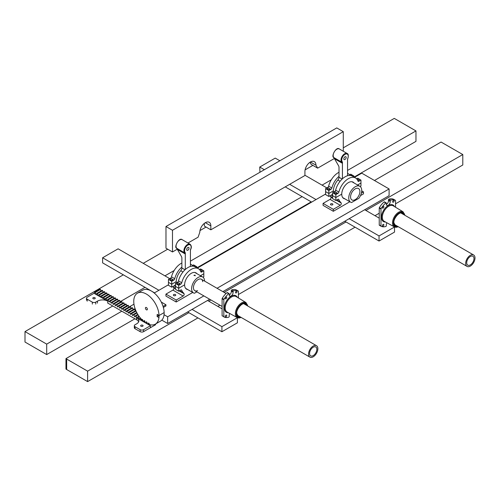 <?xml version="1.0" encoding="UTF-8"?>
<svg xmlns="http://www.w3.org/2000/svg" width="500" height="500" viewBox="0 0 500 500"><rect width="100%" height="100%" fill="white"/><g stroke="black" fill="none" stroke-linecap="round" stroke-linejoin="round"><path stroke-width="0.75" d="M222.231 315.981L222.244 315.988A0.613 0.356 -60 0 1 222.106 315.7L222.106 298.762A0.613 0.356 -60 0 1 222.244 298.312A14.812 8.55 -60 0 1 226.938 292.688A0.613 0.356 -60 0 1 227.344 292.581L229.081 293.581A0.613 0.356 120 0 0 228.669 293.688A14.812 8.55 120 0 0 223.975 299.319A0.613 0.356 120 0 0 223.837 299.762L223.837 316.706A0.613 0.356 120 0 0 223.975 316.988A14.812 8.55 120 0 0 228.669 317.2A0.613 0.356 120 0 0 229.206 316.406L229.206 315.869A2.763 1.594 120 0 1 229.781 313.506M229.188 295.044A2.763 1.594 120 0 0 231.312 291.175L231.312 290.644A0.613 0.356 -60 0 1 231.85 289.85A14.812 8.55 -60 0 1 236.544 290.056A0.613 0.356 -60 0 1 236.562 290.069L238.287 291.062A0.613 0.356 120 0 0 238.281 291.056A14.812 8.55 120 0 0 233.588 290.85A0.613 0.356 120 0 0 233.05 291.644L231.312 290.644M238.419 297.962L238.419 291.344A0.613 0.356 120 0 0 238.287 291.062L236.544 290.056M229.081 293.581A0.613 0.356 120 0 1 229.206 293.863L229.206 294.4A2.763 1.594 120 0 0 229.75 296.075A2.763 1.594 120 0 0 232.031 295.163A2.763 1.594 120 0 0 233.05 292.181L233.05 291.644M226.006 297.113A1.044 0.6 -60 0 1 226.531 297.062A1.044 0.6 -60 0 1 226.531 298.263A1.044 0.6 -60 0 1 225.487 298.869A1.044 0.6 -60 0 1 225.325 298.031A1.044 0.6 -60 0 1 226.006 297.113M236.25 291.2A1.044 0.6 -60 0 1 236.769 291.15A1.044 0.6 -60 0 1 236.769 292.356A1.044 0.6 -60 0 1 235.725 292.956A1.044 0.6 -60 0 1 235.569 292.119A1.044 0.6 -60 0 1 236.25 291.2M226.006 315.144A1.044 0.6 -60 0 1 226.531 315.094A1.044 0.6 -60 0 1 226.531 316.3A1.044 0.6 -60 0 1 225.487 316.9A1.044 0.6 -60 0 1 225.325 316.062A1.044 0.6 -60 0 1 226.006 315.144M233.05 292.181L231.312 291.175M384.6 202.144A0.613 0.356 120 0 0 384.069 201.969A14.812 8.55 120 0 0 379.375 207.594A0.613 0.356 120 0 0 379.237 208.044L379.237 224.981A0.613 0.356 120 0 0 379.375 225.269L381.087 226.262M386.912 222.787A2.763 1.594 -60 0 0 386.337 225.15L386.337 225.688A0.613 0.356 -60 0 1 385.8 226.481A14.812 8.55 -60 0 1 381.106 226.269A0.613 0.356 -60 0 1 380.969 225.987L380.969 209.044A0.613 0.356 -60 0 1 381.106 208.6A14.812 8.55 -60 0 1 385.8 202.969A0.613 0.356 -60 0 1 386.337 203.144L386.337 203.681A2.763 1.594 -60 0 0 386.881 205.356A2.763 1.594 -60 0 0 389.162 204.444A2.763 1.594 -60 0 0 390.181 201.462L390.181 200.925A0.613 0.356 -60 0 1 390.719 200.131A14.812 8.55 -60 0 1 395.412 200.344A0.613 0.356 -60 0 1 395.419 200.344L393.675 199.338A0.613 0.356 120 0 0 393.688 199.344A14.812 8.55 120 0 0 388.981 199.131A0.613 0.356 120 0 0 388.444 199.925L388.444 200.456A2.763 1.594 -60 0 1 386.319 204.325M393.688 199.344L395.419 200.344A0.613 0.356 -60 0 1 395.55 200.625L395.55 207.244M393.375 200.481A1.044 0.6 120 0 0 392.694 201.4A1.044 0.6 120 0 0 392.856 202.237A1.044 0.6 120 0 0 393.9 201.637A1.044 0.6 120 0 0 393.9 200.431A1.044 0.6 120 0 0 393.375 200.481M383.137 206.394A1.044 0.6 120 0 0 382.456 207.312A1.044 0.6 120 0 0 382.619 208.15A1.044 0.6 120 0 0 383.663 207.544A1.044 0.6 120 0 0 383.663 206.344A1.044 0.6 120 0 0 383.137 206.394M383.137 224.425A1.044 0.6 120 0 0 382.456 225.344A1.044 0.6 120 0 0 382.619 226.181A1.044 0.6 120 0 0 383.663 225.581A1.044 0.6 120 0 0 383.663 224.375A1.044 0.6 120 0 0 383.137 224.425M390.181 201.462L388.444 200.456M97.444 301.144L95.738 302.131A2.413 1.388 179.9 0 1 92.319 302.131L87.194 299.194A2.413 1.388 179.9 0 1 86.487 298.212A2.413 1.388 179.9 0 1 87.194 297.225L94.025 293.281L107.688 301.125A7.244 4.169 -0.1 0 0 97.444 301.144L97.45 303.119M93.175 298.694A1.206 0.694 -0.1 0 0 94.488 298.837A1.206 0.694 -0.1 0 0 95.231 298.194A1.206 0.694 -0.1 0 0 94.025 297.506A1.206 0.694 -0.1 0 0 92.819 298.2A1.206 0.694 -0.1 0 0 93.175 298.694M94.025 293.288L94.812 292.069L95.388 292.4L95.881 294.256L96.463 294.587L96.956 293.306L97.531 293.637L98.025 295.494L98.606 295.831L99.1 294.544L99.681 294.881L100.175 296.737L100.756 297.069L101.25 295.788L101.825 296.119L102.319 297.975L102.9 298.306L103.394 297.025L103.969 297.356L104.469 299.212L105.044 299.544L105.538 298.263L106.119 298.6L106.613 300.456L107.194 300.788L107.688 299.506L109.338 302.025L109.831 300.744L110.412 301.075L110.906 302.931L111.481 303.263L111.975 301.981L112.556 302.312L113.056 304.169L113.631 304.506L114.125 303.219L114.706 303.556L115.2 305.413L115.775 305.744L116.275 304.456L116.85 304.794L117.344 306.65L117.919 306.981L118.419 305.7L118.994 306.031L119.494 307.887L120.069 308.225L120.569 306.938L122.212 309.462L122.713 308.175L123.287 308.512L123.781 310.369L124.362 310.7L124.856 309.413L125.431 309.75L125.931 311.606L126.506 311.938L127.006 310.656L127.581 310.988L128.075 312.844L128.656 313.175L129.15 311.894L129.725 312.225L130.225 314.081L130.8 314.419L131.294 313.131L132.95 315.656L133.444 314.375L134.019 314.706L134.519 316.562L135.094 316.894L135.588 315.613L136.169 315.944L136.744 319.825L107.694 303.05L107.688 301.125M136.744 317.85A7.244 4.181 180 0 1 138.869 320.806A7.244 4.181 180 0 1 136.744 323.769L135.037 324.75A2.413 1.394 -0 0 0 134.331 325.737A2.413 1.394 -0 0 0 135.037 326.725L140.162 329.681A2.413 1.394 -0 0 0 143.581 329.681L150.412 325.737L150.412 327.713L143.581 331.656A2.413 1.394 180 0 1 140.162 331.656L135.037 328.7A2.413 1.394 180 0 1 134.331 327.713L134.331 325.737M136.744 319.825A7.244 4.181 180 0 1 138.663 321.794M141.019 326.231A1.206 0.7 180 0 1 140.662 325.737A1.206 0.7 180 0 1 141.869 325.044A1.206 0.7 180 0 1 143.081 325.737A1.206 0.7 180 0 1 142.331 326.381A1.206 0.7 180 0 1 141.019 326.231M155.538 324.019L155.544 324.756L150.419 327.713L150.412 325.737M137.238 318.131L138.806 319.037L138.312 317.181L137.731 316.85L137.238 318.131M139.388 319.375L140.956 320.281L140.463 318.425L139.881 318.087L139.388 319.375M141.531 320.613L143.1 321.519L142.606 319.662L142.025 319.331L141.531 320.613M143.675 321.85L145.244 322.756L144.75 320.9L144.175 320.569L143.675 321.85M145.825 323.088L147.394 324L146.9 322.144L146.319 321.806L145.825 323.088M147.969 324.331L149.537 325.238L149.044 323.381L148.469 323.044L147.969 324.331M126.688 305.881L126.269 304.312L121.144 307.269M122.544 308.6L121.638 309.125M126.269 304.312L125.688 303.981L120.569 306.938M120.4 307.362L119.494 307.887M124.537 304.644L124.119 303.075L118.994 306.031M124.119 303.075L123.544 302.738L118.419 305.7M118.25 306.125L117.344 306.65M122.394 303.4L121.975 301.831L116.85 304.794M121.975 301.831L121.394 301.5L116.275 304.456M116.106 304.887L115.2 305.413M120.244 302.162L119.825 300.594L114.706 303.556M119.825 300.594L119.25 300.262L114.125 303.219M113.963 303.65L113.056 304.169M118.1 300.925L117.681 299.356L112.556 302.312M117.681 299.356L117.1 299.025L111.975 301.981M111.812 302.406L110.906 302.931M115.95 299.688L115.531 298.119L110.412 301.075M115.531 298.119L114.956 297.781L109.831 300.744M109.669 301.169L108.763 301.694M113.806 298.45L113.387 296.881L108.263 299.837M113.387 296.881L112.812 296.544L107.688 299.506M107.525 299.931L106.613 300.456M111.662 297.206L111.244 295.637L106.119 298.6M111.244 295.637L110.662 295.306L105.538 298.263M105.375 298.688L104.469 299.212M109.513 295.969L109.094 294.4L103.969 297.356M109.094 294.4L108.519 294.069L103.394 297.025M103.231 297.45L102.319 297.975M107.369 294.731L106.95 293.163L101.825 296.119M106.95 293.163L106.375 292.825L101.25 295.788M101.081 296.212L100.175 296.737M105.225 293.494L104.806 291.925L99.681 294.881M104.806 291.925L104.225 291.588L99.1 294.544M98.938 294.969L98.025 295.494M103.075 292.25L102.656 290.681L97.531 293.637M102.656 290.681L102.081 290.35L96.956 293.306M96.788 293.731L95.881 294.256M100.931 291.012L100.512 289.444L95.388 292.4M100.512 289.444L99.931 289.113L94.812 292.069M94.481 292.919L94.025 293.188M150.3 324.794L149.537 325.238M143.562 321.25L143.1 321.519M141.862 319.756L140.956 320.281M139.719 318.512L138.806 319.037M137.569 317.275L136.662 317.8M140.256 317.875L139.881 318.087M139.281 316.625L138.312 317.181M138.944 316.15L137.731 316.85M138.075 314.844L136.169 315.944M137.769 314.35L135.588 315.613M135.425 316.038L134.519 316.562M136.994 312.987L134.019 314.706M136.725 312.481L133.444 314.375M133.281 314.794L132.369 315.319M136.044 311.056L131.875 313.469M135.806 310.525L131.294 313.131M131.131 313.556L130.225 314.081M135.269 310.837L134.85 309.269L129.725 312.225M134.85 309.269L134.275 308.938L129.15 311.894M128.988 312.319L128.075 312.844M133.125 309.6L132.706 308.031L127.581 310.988M132.706 308.031L132.131 307.7L127.006 310.656M126.844 311.075L125.931 311.606M130.975 308.363L130.556 306.788L125.431 309.75M130.556 306.788L129.981 306.456L124.856 309.413M124.694 309.844L123.781 310.369M128.831 307.119L128.412 305.55L123.287 308.512M128.412 305.55L127.837 305.219L122.713 308.175M163.363 307.444L165.944 305.95L165.944 304.769L161.281 302.075M163.062 306.431L165.944 304.769M147.25 294.594A17.875 10.319 60 0 1 159.025 315.55L157.219 314.363L157.088 316.431L158.9 317.619L159.025 315.55A17.875 10.319 60 0 1 155.331 324.137A17.875 10.319 60 0 1 137.456 313.819A17.875 10.319 60 0 1 137.456 293.181A17.875 10.319 60 0 1 147.25 294.594M155.331 324.137L160.456 321.181A17.875 10.319 -120 0 0 164.15 312.587L159.025 315.55L164.15 312.587A17.875 10.319 -120 0 0 152.375 291.637A17.875 10.319 -120 0 0 142.581 290.225L137.456 293.181M146.463 307.569A1.388 0.8 -120 0 0 145.7 307.456A1.388 0.8 -120 0 0 145.7 309.062A1.388 0.8 -120 0 0 147.088 309.862A1.388 0.8 -120 0 0 147.312 308.794A1.388 0.8 -120 0 0 146.463 307.569M158.837 315.425L157.088 316.431M194.175 275.194L195.2 275.219L195.2 275.788L194.175 275.194L193.962 275.506M195.2 275.219L195.2 275.788M204.594 281.087A9.181 5.3 120 0 0 202.694 277.006A9.181 5.3 120 0 0 193.512 282.306A9.181 5.3 120 0 0 193.512 292.906A9.181 5.3 120 0 0 194.425 293.256L196.856 291.85M185.294 269.519L185.294 252.712A4.644 2.681 -60 0 1 185.625 247.381A4.644 2.681 -60 0 1 190.087 244.8A4.644 2.681 -60 0 1 190.419 249.756L190.419 266.456M176.562 248.131L177.381 249.462L185.294 253.975A2.413 1.725 103.9 0 0 184.656 252.862L176.663 248.238C173.65 247.662 179.062 236.806 182.219 239.694A5.125 2.956 -60 0 0 177.288 242.344A5.125 2.956 -60 0 0 176.756 248.312L176.156 247.394M185.294 252.712L184.656 252.862M185.006 269.788L181.875 267.981L181.875 258.069A2.413 1.394 -120 0 0 181.375 256.381L177.381 249.462M176.306 282.95A11.594 6.694 -60 0 1 180.75 270.744L182.95 272.019M181.875 267.981A2.9 1.675 -60 0 1 180.75 270.744M189.025 248.194A1.656 0.956 120 0 0 188.681 247.438A1.656 0.956 120 0 0 187.031 248.388A1.656 0.956 120 0 0 187.031 250.3A1.656 0.956 120 0 0 188.306 249.856A1.656 0.956 120 0 0 189.025 248.194M197.594 290.606A6.594 3.806 -60 0 1 194.806 290.669A6.594 3.806 -60 0 1 194.806 283.056A6.594 3.806 -60 0 1 201.4 279.25A6.594 3.806 -60 0 1 202.738 281.694M175.475 286.106L174.525 285.556L174.925 285.325A2.9 1.675 -60 0 1 175.475 285.094M192.731 292.456L176.188 302.006L165.944 296.094L165.944 294.119L172.906 290.1A1.45 0.838 120 0 0 173.794 287.812L173.175 286.925A14.25 8.225 -60 0 1 172.787 286.556L172.825 286.594M181.875 263.012A14.25 8.225 -60 0 0 171.488 276.844A1.45 0.838 -60 0 1 170.519 278.206L168.469 279.387L168.469 285.3L171.719 287.175L173.762 285.994A1.45 0.838 120 0 1 174.488 285.925A1.45 0.838 120 0 1 174.731 286.238L174.094 285.869M187.744 289.575A9.419 5.438 -60 0 1 186.562 289.169A9.419 5.438 -60 0 1 184.613 284.856A9.419 5.438 -60 0 1 188.725 275.381A9.419 5.438 -60 0 1 195.981 272.856A9.419 5.438 -60 0 1 196.919 273.675M200.662 271.375L201.775 271.988L203.825 270.806L203.825 273.769L200.45 275.712L203.825 273.769L203.825 276.725L202.994 277.206M174.525 285.556A14.25 8.225 120 0 0 174.731 286.238M173.175 286.925L175.475 288.25M179.662 290.675L183.425 292.844A14.25 8.225 -60 0 1 181.737 290.281A1.45 0.838 120 0 0 181.488 289.969A1.45 0.838 120 0 0 180.763 290.038L178.719 291.219L175.475 289.344L175.475 286.388L178.719 288.263L184.613 284.856L178.719 288.263L178.719 291.219M165.944 294.119L176.188 300.038L176.188 302.006M183.425 292.844L184.044 293.725A1.45 0.838 -60 0 1 183.156 296.012L176.188 300.038M173.694 295.556A1.206 0.7 180 0 1 173.344 295.069A1.206 0.7 180 0 1 174.55 294.369A1.206 0.7 180 0 1 175.756 295.069A1.206 0.7 180 0 1 175.012 295.712A1.206 0.7 180 0 1 173.694 295.556M168.469 279.387L171.719 281.262L171.719 284.219L168.469 282.344L171.719 284.219L176.244 281.606L171.719 284.219L171.719 287.175M175.475 286.388L178.719 288.263L178.719 285.3L175.475 283.431L175.475 286.388M179.706 283.506A1.206 0.7 180 0 1 179.706 283.556A1.206 0.7 180 0 1 178.962 284.2A1.206 0.7 180 0 1 177.644 284.05A1.206 0.7 180 0 1 177.294 283.556A1.206 0.7 180 0 1 178.581 282.863L180.763 284.119A1.45 0.838 120 0 0 181.737 282.762A14.25 8.225 -60 0 1 198.4 268.675L195.15 266.8A14.25 8.225 -60 0 0 178.487 280.887A1.45 0.838 -60 0 1 177.519 282.25L175.475 283.431M199.506 269.556L200.581 268.931L203.825 270.806M180.763 284.119L178.719 285.3M198.4 268.675A14.25 8.225 -60 0 1 200.806 271.75A1.45 0.838 -60 0 0 201.056 272.062A1.45 0.838 -60 0 0 201.775 271.988M200.719 271.375A1.206 0.7 0 0 0 202.006 270.681A1.206 0.7 0 0 0 201.65 270.188A1.206 0.7 0 0 0 200 270.156M192.506 265.512L193.575 264.894L196.825 266.762L196.825 267.762M172.7 279.469A1.206 0.7 180 0 1 172.706 279.513A1.206 0.7 180 0 1 171.956 280.156A1.206 0.7 180 0 1 170.644 280.006A1.206 0.7 180 0 1 170.287 279.513A1.206 0.7 180 0 1 171.581 278.819L173.762 280.081A1.45 0.838 120 0 0 174.731 278.719A14.25 8.225 120 0 1 181.875 267.05M173.762 280.081L171.719 281.262M195.956 267.262L196.825 266.762M193.019 266.15A14.25 8.225 120 0 0 191.394 264.631A14.25 8.225 120 0 0 190.419 264.2M195 266.712A1.206 0.7 -0 0 0 195.006 266.637A1.206 0.7 -0 0 0 194.65 266.144A1.206 0.7 -0 0 0 193 266.119M187.975 243.019L198.106 237.175L199.812 232.244A7.8 4.506 -60 0 1 203.219 224.394A7.8 4.506 -60 0 1 209.231 222.3A7.8 4.506 -60 0 1 210.844 225.875L210.844 229.819L304.919 175.506L304.919 171.556A7.8 4.506 -60 0 1 308.325 163.706A7.8 4.506 -60 0 1 314.337 161.619A7.8 4.506 -60 0 1 315.95 165.188L317.663 168.15L311.15 164.387L309.95 162.306M315.95 165.188L310.438 162.006M334.369 158.5L317.663 168.15M177.237 249.219L172.488 251.962L172.488 230.269L343.281 131.662L343.281 151.244M210.844 229.819L204.338 226.062L204.338 223.363M172.488 251.962L165.975 248.206L165.975 226.513L336.769 127.906L343.281 131.662M172.488 230.269L165.975 226.513M217.044 288.281L389.1 188.944L361.775 173.169L354.506 177.362M389.1 188.944L389.1 195.65L222.856 291.631M209.662 299.25L167.65 323.506L167.65 316.8L203.856 295.894M154.213 293L168.469 284.769M197.375 268.081L325.6 194.05M167.65 316.8L164.062 314.725M167.65 323.506L161.8 320.125M358.913 198.287L351.556 202.537A9.181 5.3 -60 0 1 350.644 202.188A9.181 5.3 -60 0 1 350.644 191.588A9.181 5.3 -60 0 1 359.825 186.287A9.181 5.3 -60 0 1 358.913 198.287M341.788 162.144L342.425 161.994L342.425 163.256L342.081 163.119A2.413 1.394 120 0 0 341.744 162.131L341.788 162.144A2.413 1.725 -76.1 0 1 342.425 163.256L342.425 178.8M342.081 163.119L334.513 158.75L333.694 157.413M333.288 156.675L333.888 157.594L341.744 162.131A5.125 2.956 -60 0 1 342.275 156.156A5.125 2.956 -60 0 1 347.206 153.512L339.35 148.981A5.125 2.956 120 0 0 334.419 151.625A5.125 2.956 120 0 0 333.888 157.594L333.794 157.519C330.781 156.95 336.181 146.088 339.35 148.981M334.513 158.75L338.506 165.662A2.413 1.394 60 0 1 339.006 167.35L339.006 177.262L342.131 179.069M347.55 175.738L347.55 159.037A4.644 2.681 120 0 0 347.219 154.081A4.644 2.681 120 0 0 342.75 156.662A4.644 2.681 120 0 0 342.425 161.994M340.081 181.3L337.881 180.025A11.594 6.694 120 0 0 333.438 192.231M337.881 180.025A2.9 1.675 120 0 0 339.006 177.262M343.819 158.825A1.656 0.956 -60 0 1 344.538 157.156A1.656 0.956 -60 0 1 345.812 156.719A1.656 0.956 -60 0 1 345.812 158.625A1.656 0.956 -60 0 1 344.156 159.581A1.656 0.956 -60 0 1 343.819 158.825M350.569 196.931A6.594 3.806 120 0 0 351.938 199.95A6.594 3.806 120 0 0 358.531 196.144A6.594 3.806 120 0 0 358.531 188.531A6.594 3.806 120 0 0 353.45 190.294A6.594 3.806 120 0 0 350.569 196.931M332.606 194.375A2.9 1.675 120 0 0 332.056 194.606L331.656 194.838A14.25 8.225 120 0 0 331.863 195.519A1.45 0.838 120 0 0 331.619 195.206A1.45 0.838 120 0 0 330.894 195.275L328.844 196.456L325.6 194.587L325.6 191.625L328.844 193.5L328.844 196.456M323.075 203.4L333.319 209.319L333.319 211.287L323.075 205.375L323.075 203.4L330.037 199.381A1.45 0.838 120 0 0 330.925 197.094L330.306 196.206L332.606 197.531M329.919 195.837A14.25 8.225 120 0 0 330.306 196.206M354.05 182.956A9.419 5.438 120 0 0 353.113 182.138A9.419 5.438 120 0 0 345.856 184.662A9.419 5.438 120 0 0 341.744 194.144A9.419 5.438 120 0 0 343.694 198.45A9.419 5.438 120 0 0 344.875 198.856M336.794 199.956L340.55 202.125L341.175 203.006A1.45 0.838 -60 0 1 340.288 205.294L333.319 209.319M330.825 204.838A1.206 0.7 180 0 1 330.475 204.35A1.206 0.7 180 0 1 331.681 203.65A1.206 0.7 180 0 1 332.887 204.35A1.206 0.7 180 0 1 332.144 204.994A1.206 0.7 180 0 1 330.825 204.838M333.319 211.287L349.862 201.737M360.487 195.606L363.481 193.875L363.481 191.9L361.719 190.881M332.606 195.387L331.656 194.838M336.838 192.787A1.206 0.7 180 0 1 336.838 192.838A1.206 0.7 180 0 1 336.094 193.481A1.206 0.7 180 0 1 334.775 193.331A1.206 0.7 180 0 1 334.425 192.838A1.206 0.7 180 0 1 335.712 192.144L337.894 193.4L335.85 194.587L335.85 197.544L341.744 194.144L335.85 197.544L335.85 200.5L337.894 199.319A1.45 0.838 120 0 1 338.619 199.25A1.45 0.838 120 0 1 338.869 199.562A14.25 8.225 120 0 0 340.55 202.125M335.85 200.5L332.606 198.625L332.606 195.669L335.85 197.544L332.606 195.669L332.606 192.712L334.65 191.531L335.712 192.144M361.375 193.119L363.481 191.9M357.794 180.656L358.906 181.269L360.956 180.087L360.956 186.006L360.125 186.488M360.956 183.05L357.581 184.994L360.956 183.05M333.375 190.888L328.844 193.5L325.6 191.625L325.6 188.669L328.844 190.544L328.844 193.5L333.375 190.888M358.906 181.269A1.45 0.838 -60 0 1 358.181 181.344A1.45 0.838 -60 0 1 357.938 181.031A14.25 8.225 120 0 0 355.525 177.956L352.281 176.081A14.25 8.225 120 0 0 335.619 190.169A1.45 0.838 -60 0 1 334.65 191.531M356.637 178.837L357.713 178.219L360.956 180.087M357.85 180.656A1.206 0.7 0 0 0 359.137 179.963A1.206 0.7 0 0 0 358.781 179.469A1.206 0.7 0 0 0 357.131 179.438M355.525 177.956A14.25 8.225 120 0 0 338.869 192.044L335.619 190.169M337.894 193.4A1.45 0.838 120 0 0 338.869 192.044M335.85 194.587L332.606 192.712M339.006 172.294A14.25 8.225 120 0 0 328.619 186.125A1.45 0.838 -60 0 1 327.65 187.488L325.6 188.669M349.637 174.794L350.706 174.175L353.956 176.044L353.956 177.044M352.125 175.994A1.206 0.7 0 0 0 352.137 175.919A1.206 0.7 0 0 0 351.781 175.425A1.206 0.7 0 0 0 350.125 175.4M353.088 176.544L353.956 176.044M329.831 188.75A1.206 0.7 180 0 1 329.837 188.794A1.206 0.7 180 0 1 329.087 189.438A1.206 0.7 180 0 1 327.775 189.288A1.206 0.7 180 0 1 327.419 188.794A1.206 0.7 180 0 1 328.713 188.1L330.894 189.363A1.45 0.838 120 0 0 331.863 188A14.25 8.225 -60 0 1 339.006 176.331M347.55 173.481A14.25 8.225 -60 0 1 348.525 173.912A14.25 8.225 -60 0 1 350.15 175.431M330.894 189.363L328.844 190.544M221.912 331.744L221.912 326.644L237.406 317.7L237.406 322.8L221.912 331.744L187.644 311.962M158.931 290.281L102.613 257.769L118.112 248.819L169.762 278.644M207.556 300.462L222.106 308.863M102.613 257.769L102.613 262.869L154.512 292.831M221.912 326.644L192.062 309.406M347.55 170.419L415.962 130.919L394.275 118.394L343.281 147.838M415.962 130.919L415.962 141.369L354.062 177.106M25 331.594L46.694 344.119L46.694 354.569L25 342.044L25 331.594L123.325 274.825M311.2 201.856L196.931 267.825M133.969 304.181L130 306.469M121.812 311.2L46.694 354.569M46.694 344.119L112.756 305.975M120.125 301.719L145.013 287.35M164.931 275.85L174.175 270.512M190.419 261.137L302.144 196.631M322.062 185.131L331.306 179.794M143.238 263.331L167.706 249.206M199.981 230.569L206.062 227.056M305.087 169.887L312.881 165.387M395.55 203.819L462.794 164.994L462.794 154.544L441.056 142.044L374.462 180.494M65.963 358.606L65.963 369.056L66.662 369.513L66.662 359.056L65.963 358.606L134.938 318.781M66.662 359.056L87.606 371.15L87.606 381.606L66.662 369.513M379.237 213.238L374.988 215.688M355.069 227.188L238.419 294.538M219.963 305.194L217.856 306.406M197.938 317.906L87.606 381.606M462.794 154.544L365.931 210.463M346.019 221.962L224.094 292.35M210.906 299.962L208.8 301.181M188.888 312.681L87.606 371.15M394.538 226.981L379.044 235.925L379.044 241.031L394.538 232.081L394.487 226.95M279.856 160.769L275.238 158.1L259.744 167.05L264.363 169.713M289.656 184.312L316.062 199.562M349.194 218.688L379.044 235.925M259.744 167.05L259.938 172.262M285.238 186.869L311.637 202.113M344.775 221.244L379.044 241.031M379.237 218.144L364.688 209.744M326.894 187.925L304.919 175.238M309.569 353.512A5.144 2.969 -60 0 1 311.812 348.338A5.144 2.969 -60 0 1 315.781 346.956A5.144 2.969 -60 0 1 315.781 352.9A5.144 2.969 -60 0 1 310.631 355.869A5.144 2.969 -60 0 1 309.569 353.512M308.544 354.106A6.594 3.806 120 0 0 309.913 357.125A6.594 3.806 120 0 0 316.506 353.319A6.594 3.806 120 0 0 316.506 345.7A6.594 3.806 120 0 0 311.425 347.469A6.594 3.806 120 0 0 308.544 354.106M473.975 258.594A5.144 2.969 120 0 0 472.912 256.238A5.144 2.969 120 0 0 467.762 259.206A5.144 2.969 120 0 0 467.762 265.15A5.144 2.969 120 0 0 471.731 263.769A5.144 2.969 120 0 0 473.975 258.594M475 258A6.594 3.806 -60 0 1 472.119 264.637A6.594 3.806 -60 0 1 467.038 266.406A6.594 3.806 -60 0 1 467.038 258.788A6.594 3.806 -60 0 1 473.631 254.981A6.594 3.806 -60 0 1 475 258M239.294 316.356A6.925 3.994 -60 0 1 238.081 316.031L236.85 313.669C235.613 310.394 242.2 301.7 245 304.044A6.925 3.994 -60 0 1 245.888 304.931M247.094 305.631A7.538 4.35 120 0 0 238.206 308.113A7.538 4.35 120 0 0 240.5 317.05M241.025 317.35A8.094 4.675 -60 0 1 236.262 313.219A8.094 4.675 -60 0 1 241.656 303.875A8.094 4.675 -60 0 1 247.619 305.931M237.312 297.294A9.562 5.525 120 0 0 226.344 301.262A9.562 5.525 120 0 0 228.394 312.744M231.556 296.962A8.95 5.169 -60 0 1 236.088 296.55L245.956 302.531A8.706 5.025 120 0 0 241.55 302.931A8.706 5.025 120 0 0 235.844 310.65A8.706 5.025 120 0 0 237.25 317.613L227.131 312.056A8.95 5.169 -60 0 1 225.694 304.9A8.95 5.169 -60 0 1 231.556 296.962M223.837 316.706L222.106 315.7M233.588 290.85L231.85 289.85M228.669 293.688L226.938 292.688M223.975 299.319L222.244 298.312M223.837 299.762L222.106 298.762M403.019 214.213A6.925 3.994 120 0 0 402.131 213.325C399.331 210.981 392.744 219.675 393.981 222.95L395.213 225.312A6.925 3.994 120 0 0 396.425 225.637M397.631 226.331A7.538 4.35 -60 0 1 395.337 217.394A7.538 4.35 -60 0 1 404.225 214.913M404.75 215.212A8.094 4.675 120 0 0 398.787 213.156A8.094 4.675 120 0 0 393.394 222.5A8.094 4.675 120 0 0 398.15 226.631M388.688 206.244A8.95 5.169 120 0 0 382.825 214.181A8.95 5.169 120 0 0 384.263 221.337L394.381 226.894A8.706 5.025 -60 0 1 392.975 219.931A8.706 5.025 -60 0 1 398.675 212.213A8.706 5.025 -60 0 1 403.081 211.812L393.212 205.831A8.95 5.169 120 0 0 388.688 206.244M385.525 222.025A9.562 5.525 -60 0 1 383.475 210.544A9.562 5.525 -60 0 1 394.444 206.575M380.969 225.987L379.237 224.981M380.969 209.044L379.237 208.044M381.106 208.6L379.375 207.594M385.8 202.969L384.069 201.969M390.181 200.925L388.444 199.925M390.719 200.131L388.981 199.131M95.738 304.106L95.738 302.131M87.2 301.169L87.194 299.194M92.325 304.106L92.319 302.131M143.581 331.656L143.581 329.681M140.162 331.656L140.162 329.681M135.037 328.7L135.037 326.725M184.95 253.837A2.413 1.394 120 0 0 184.613 252.85A5.125 2.956 120 0 1 185.144 246.875A5.125 2.956 120 0 1 190.075 244.231L182.219 239.694M176.756 248.312A2.413 1.394 -60 0 1 177.069 248.956M174.925 285.325L175.475 285.637M181.737 290.281L181.094 289.913M172.906 290.1L183.156 296.012M173.794 287.812L175.475 288.775M179.213 290.938L184.044 293.725M177.519 282.25L178.581 282.863M178.487 280.887L181.737 282.762M170.519 278.206L171.581 278.819M171.488 276.844L174.731 278.719M210.844 225.875L205.325 222.688M334.2 158.238A2.413 1.394 120 0 0 333.888 157.594M332.606 194.919L332.056 194.606M330.037 199.381L340.288 205.294M330.925 197.094L332.606 198.062M336.344 200.219L341.175 203.006M338.225 199.194L338.869 199.562M331.225 195.15L331.863 195.519M331.863 188L328.619 186.125M327.65 187.488L328.713 188.1M245.956 302.531L247.85 306.062M237.25 317.613L238.863 318.038L241.256 317.481M394.381 226.894L395.988 227.319L398.381 226.769M403.081 211.812L404.975 215.344M379.363 225.263L381.1 226.269M384.475 201.863L386.213 202.862M86.487 298.212L86.494 300.188M190.075 244.231C191.531 245.662 191.713 247.431 190.625 249.531L190.419 250.487M185.625 288.35L193.512 292.906M194.8 272.45L202.694 277.006M191.394 264.631L190.419 264.062M347.206 153.512C348.438 153.887 348.619 155.65 347.756 158.812L347.55 159.762M359.825 186.287L351.931 181.737M350.644 202.188L342.756 197.631M347.55 173.344L348.525 173.912M194.806 290.669L222.106 306.431M237.281 315.194L309.913 357.125M201.4 279.25L226.056 293.481M243.875 303.769L316.506 345.7M473.631 254.981L401.006 213.05M467.038 266.406L394.412 224.475"/></g></svg>
